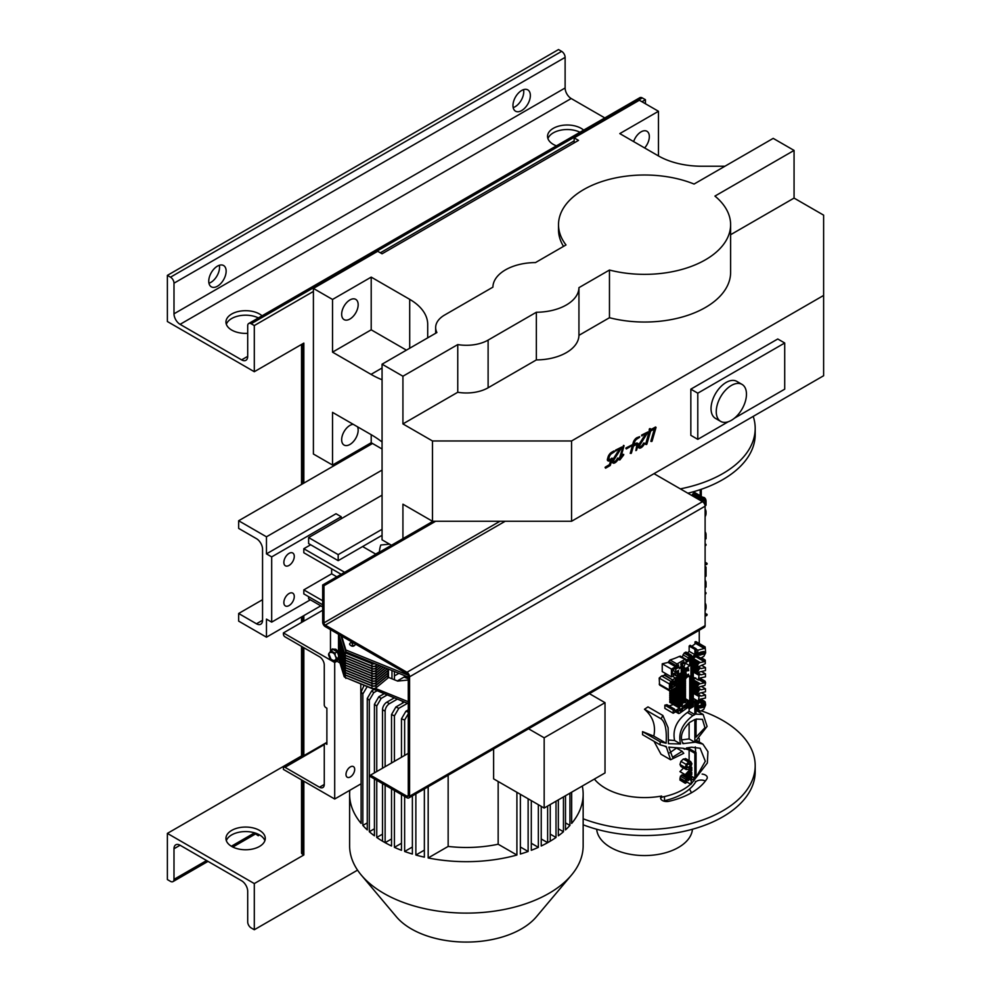 <?xml version="1.0" encoding="UTF-8"?>
<svg xmlns="http://www.w3.org/2000/svg" width="991" height="991" viewBox="0 0 991 991"><rect width="100%" height="100%" fill="white"/><g stroke="black" fill="none" stroke-linecap="round" stroke-linejoin="round"><path stroke-width="1.49" d="M665.172 801.409A22.124 12.772 0 0 0 665.779 800.394M583.154 824.797A110.633 63.87 0 0 0 696.747 827.993A110.633 63.87 0 0 0 755.192 771.679L755.192 765.647A110.633 63.87 0 0 0 701.591 710.919M663.499 800.988A6.144 3.543 180 0 1 664.49 800.703A54.084 31.229 0 0 0 695.36 782.407A6.144 3.543 180 0 1 705.357 781.044M583.154 818.777A110.633 63.87 0 0 0 696.747 821.973A110.633 63.87 0 0 0 755.192 765.647M702.123 774.095A6.144 3.543 180 0 1 707.277 777.601A6.144 3.543 180 0 1 706.905 778.827A66.372 38.327 180 0 1 669.012 801.285A6.144 3.543 180 0 1 660.601 797.978A6.144 3.543 180 0 1 661.616 796.033L661.616 797.532A6.144 3.543 180 0 1 662.322 797.024A54.703 31.576 0 0 0 690.653 784.166M594.377 779.075A55.31 31.935 0 0 0 661.616 796.033M661.616 797.16A54.703 31.576 0 0 0 662.322 797.024M669.755 701.467L676.779 705.518L676.779 706.385L669.755 702.322L669.755 701.467L672.034 701.417M685.264 783.286L679.913 780.004L685.264 783.286L687.221 782.159L685.648 781.552L686.887 779.83L687.952 779.508L688.311 780.574L689.302 778.492L691.111 777.576L690.987 780.301L691.904 777.551L691.037 775.742L689.092 777.006L688.435 778.901L686.862 778.108L685.747 779.322L685.264 783.101M688.002 778.071L682.229 774.888L680.433 776.25L679.913 780.004M683.22 775.891L683.864 773.983L689.092 777.006M700.414 496.231L693.304 492.131L700.253 496.02A1.214 0.706 120 0 0 700.414 496.231A3.307 1.908 120 0 0 700.526 496.318A3.307 1.908 120 0 0 700.625 496.367L701.232 495.884A1.177 0.681 120 0 0 701.269 495.599L701.269 489.294M679.937 771.543L685.277 774.727L679.937 771.642L683.517 768.013M686.094 758.908L683.344 759.032L680.928 761.361L679.975 764.47L680.928 766.514L686.069 769.487M679.975 764.47L685.326 767.554L686.206 769.561L680.928 766.514M669.755 691.198L676.779 695.248L676.779 696.103L669.755 692.052L669.755 691.198L671.687 691.161M669.755 695.224L676.779 699.274L676.779 700.129L669.755 696.078L669.755 695.224L671.687 695.187M669.755 699.25L676.779 703.3L676.779 704.155L669.755 700.104L669.755 699.25L671.687 699.2M669.755 693.205L676.779 697.268L676.779 698.122L669.755 694.072L669.755 693.205L671.687 693.167M669.755 697.23L676.779 701.281L676.779 702.148L669.755 698.085L669.755 697.23L671.687 697.193M691.47 646.528L695.744 643.432M694.976 642.23L703.053 646.888L703.053 647.73L694.976 643.06L695.05 641.821L704.898 646.789M696.004 654.692L699.968 657.826L701.207 657.851L703.821 656.389L705.629 652.871L705.171 646.937L696.153 641.747M693.167 658.42L695.781 656.661A54.703 31.576 0 0 0 695.806 656.624L704.502 661.641L699.398 662.731L697.825 664.478L697.751 667.29L699.163 669.148L697.639 671.824L699.064 675.367L698.345 680.061L699.448 679.814L700.315 677.955L705.456 676.841L705.456 673.806L701.009 674.834L698.37 673.087L699.485 671.972L705.456 670.585L705.456 667.538L701.182 668.591L698.37 666.794L705.295 663.71L705.258 660.179L703.176 659.461L703.053 660.799L704.502 661.641M703.053 660.799L694.976 655.918M693.167 679.628L695.744 677.894M691.867 495.525L694.864 492.7M689.117 750.373L689.117 760.58M690.021 749.208A54.703 31.576 0 0 0 690.095 749.146L696.054 752.603L694.864 753.284L694.864 778.195L691.408 780.239L690.925 784.327L707.339 762.996L707.946 751.673L702.892 744.117L695.632 742.284L696.054 740.599L707.091 726.415L703.201 714.499L696.054 714.152L696.066 700.018L693.304 701.603L693.304 658.978L689.736 661.034L689.736 665.704L681.238 671.762L681.238 669.222L683.443 667.946L685.549 662.719L688.658 660.923L689.662 657.417L690.603 656.872L690.603 660.167L693.923 658.259L693.923 656.538L696.078 653.924L696.078 648.721L694.914 649.402L694.914 654.655L692.659 656.538L692.659 657.937L691.656 658.519L690.938 655.237L689.34 656.153L687.42 660.155L685.871 661.047L685.871 659.647L684.57 659.597L676.977 663.982L675.54 666.72L671.415 669.098L671.415 676.89L675.639 673.967M695.298 746.892L696.054 758.152M676.258 748.23L669.767 752.788M654.023 741.318L660.985 754.225L670.585 759.763L683.765 753.333L682.167 751.314L672.542 757.26L668.801 747.14L683.282 748.267L690.331 750.298L690.566 749.53L686.404 747.994L691.52 747.202L700.142 748.242L705.319 761.249L696.054 777.303L696.054 752.603M660.117 744.836L642.552 734.69L642.552 731.631L653.8 736.115L666.125 743.225L660.117 741.776L660.117 744.836L666.2 746.52L670.585 759.763M668.306 740.004L674.598 740.5L680.619 743.968L668.43 743.684L668.12 727.741L662.868 715.49L647.978 706.893L644.497 709.246C652.908 716.58 656.005 725.536 653.8 736.115M674.598 740.5C672.406 729.636 676.667 720.308 687.37 712.479L689.117 711.29L689.117 708.367M673.199 713.223L664.85 708.404L664.85 705.171A54.703 31.576 0 0 0 666.881 704.675L674.648 709.16L673.199 709.99L673.199 713.223L678.216 710.336L678.216 712.814L679.553 713.322L689.736 706.137L689.736 708.714L693.304 706.657L693.304 702.867L694.864 701.975L694.864 714.61L692.833 715.626C681.981 724.111 677.906 733.551 680.619 743.968M668.999 705.902A54.703 31.576 0 0 0 673.298 704.514L673.298 704.378M665.989 673.756L664.577 675.367A54.703 31.576 0 0 1 661.592 675.986L659.188 678.067L659.61 685.054L669.693 690.876M671.415 676.89L662.236 671.588L662.236 663.809L668.095 662.422L670.015 659.969A54.703 31.576 0 0 0 679.157 656.476L685.871 659.647M679.157 656.476L680.396 656.116L685.71 659.188M691.656 656.153L685.648 652.177L686.317 653.069L685.648 652.177L684.112 653.143L682.192 657.144A54.703 31.576 0 0 0 682.192 657.144L687.42 660.155M687.221 653.391L689.154 651.335L689.154 646.07A54.703 31.576 0 0 0 690.108 645.277L696.078 648.721M670.895 685.797L673.1 686.949L676.184 685.177L676.184 683.654L673.694 685.091L673.694 683.815L676.184 682.378L676.184 680.854L672.208 684.075L672.208 686.552L673.1 686.949M672.369 682.217L673.1 682.638M684.038 678.575L685.524 679.442L676.779 681.164L675.305 680.309L676.184 680.854M675.069 683.01L676.779 684.038L685.524 682.303L685.524 681.449L676.779 683.171L676.779 684.038M680.767 703.375L682.526 704.39L676.779 705.518M676.779 706.385L682.526 704.39M680.978 675.949L681.573 676.283L679.318 677.584L685.524 676.37L685.524 675.503L681.573 676.283M683.629 674.413L685.524 675.503M685.735 781.081L687.221 781.936M688.795 774.38L691.322 775.842L688.683 774.392M688.906 779.124L690.789 780.214M691.111 777.576L691.495 778.344L690.331 777.675M686.949 779.793L688.311 780.574M687.952 779.508L688.311 780.289L687.221 779.657M700.203 489.653L700.203 495.711A1.189 0.694 120 0 0 700.253 496.02M689.959 772.274L691.483 773.153L689.959 773.847L689.959 771.456L691.272 770.156L691.768 770.664L691.768 767.393L685.277 774.628M689.959 771.481L691.483 773.153M690.058 771.345L691.594 772.435M690.739 774.194L691.768 774.578L691.768 772.336M691.309 774.244L685.277 774.727M690.838 767.046L691.594 767.492M690.925 766.91L691.768 767.393M690.975 770.403L691.594 770.763M686.206 769.561L688.572 769.227L690.752 767.183L691.904 763.689L690.69 761.559L688.559 762.042L686.206 764.408L685.326 767.554M685.784 758.66L690.69 761.559L685.413 758.511M676.184 681.672L685.524 680.297L685.524 679.442M676.779 681.164L676.779 682.019M676.196 686.862L676.779 688.051L685.524 686.329L685.524 685.475L676.779 687.197M684.038 684.62L685.524 685.475M675.949 687.581L676.779 688.051M673.211 689.166L676.779 691.222L676.779 692.077L685.524 690.355L685.524 689.501L676.779 691.222M684.038 688.646L685.524 689.501M672.468 689.587L676.779 692.077M684.038 692.659L685.524 693.527L676.779 695.248M676.779 696.103L685.524 694.381L685.524 693.527M684.038 696.685L685.524 697.553L676.779 699.274M676.779 700.129L685.524 698.407L685.524 697.553M684.038 700.711L685.524 701.578L676.779 703.3M676.779 704.155L685.524 702.433L685.524 701.578M674.945 688.163L676.779 690.07L685.524 688.349L685.524 687.494L676.779 689.216M684.038 686.627L685.524 687.494M674.202 688.584L676.779 690.07M671.464 690.17L676.779 693.242L676.779 694.096L685.524 692.375L685.524 691.52L676.779 693.242M684.038 690.653L685.524 691.52M670.721 690.603L676.779 694.096M675.788 682.601L676.779 683.171M684.038 680.594L685.524 681.449M676.184 684.843L676.779 686.045L685.524 684.323L685.524 683.468L676.779 685.19M684.038 682.601L685.524 683.468M675.726 685.438L676.779 686.045M684.038 694.679L685.524 695.533L676.779 697.268M676.779 698.122L685.524 696.4L685.524 695.533M684.038 698.705L685.524 699.559L676.779 701.281M676.779 702.148L685.524 700.426L685.524 699.559M676.097 678.761L676.779 680.012L685.524 678.29L685.524 677.423L676.779 679.145M684.162 676.63L685.524 677.423M675.354 679.194L676.779 680.012M701.975 706.397L703.399 707.215L702.185 707.562L700.984 702.73L699.448 702.607L698.172 704.019L697.639 707.24L699.497 710.894L696.054 708.899L700.724 711.142L703.746 709.37L705.629 704.973L705.171 701.876L703.92 700.835L703.214 701.901L704.812 702.879L705.369 704.564L703.399 707.215M701.814 705.518L704.081 706.831M701.789 705.394L704.155 706.756M701.764 705.258L704.242 706.682M701.715 704.935L704.415 706.496M701.256 703.276L705.097 705.493M699.262 701.046L705.369 704.564M699.46 700.625L705.27 703.982M699.547 699.77L703.214 701.901M700.154 699.225L703.214 700.996M703.412 700.637L700.649 699.039L703.325 700.612M696.066 707.76L697.887 708.813M696.066 707.091L697.714 708.045M696.066 706.719L697.652 707.636M700.984 702.73L698.506 701.256M702.037 706.756L703.04 707.339M702.024 706.707L703.09 707.326L702.024 706.67M702 706.546L703.263 707.277M696.078 651.867L697.937 652.858L697.8 655.732M696.078 649.179L697.837 650.195L697.837 652.883M703.053 647.73L704.403 648.424L697.837 650.195M703.251 647.718L704.403 648.424M703.164 647.718L704.452 648.411M704.564 648.374L703.449 647.742L704.564 648.374M704.651 648.325L703.709 647.767M704.068 647.804L704.824 648.238M695.05 641.821L703.053 646.888M695.756 641.623L703.176 646.504M705.171 646.937L704.415 646.628M695.645 655.447L699.968 657.826M705.109 545.657L705.505 545.607A1.115 0.644 120 0 0 705.654 545.57L705.902 545.347A3.679 2.118 120 0 0 706.013 544.963L706.038 544.827A1.561 0.892 120 0 0 706.001 544.53A1.375 0.793 120 0 0 705.505 544.158L705.109 544.195M705.109 593.981L705.505 593.943A1.115 0.644 120 0 0 705.654 593.906L705.902 593.683A3.679 2.118 120 0 0 706.013 593.287L706.038 593.151A1.561 0.892 120 0 0 706.001 592.866A1.375 0.793 120 0 0 705.505 592.482L705.109 592.531M693.304 677.163L698.345 680.061M693.304 672.034L699.064 675.367M693.304 671.824L698.382 674.76M693.304 670.758L697.676 673.273M697.676 673.199L693.304 670.684L697.652 673.149M693.304 670.399L697.639 672.901M693.304 665.704L698.729 668.838M693.304 665.072L697.924 667.736M693.304 664.837L697.8 667.426M693.304 662.917L697.639 665.419M693.304 662.669L697.652 665.184M693.304 662.508L697.676 665.023M693.304 661.17L698.06 663.908M693.254 658.643L699.98 662.533M693.403 658.557L700.216 662.483M695.744 656.686L704.403 661.678M695.781 656.661L704.452 661.678M703.115 660.799L704.564 661.641M703.226 660.811L704.601 661.616M703.437 660.836L704.7 661.579M703.858 660.91L704.886 661.455M704.118 660.96L704.948 661.381M695.558 655.534L703.053 659.857M700.513 657.925L703.176 659.461M705.258 660.179L701.355 657.813M698.605 667.265L700.86 668.516M698.531 667.141L701.009 668.566L698.519 667.129M698.494 667.067L701.12 668.578L698.482 667.054M698.469 667.017L701.182 668.591M701.541 665.283L705.456 667.538M698.605 673.533L700.798 674.784L698.605 673.521M698.556 673.446L700.897 674.797L698.544 673.434M698.531 673.397L701.009 674.834L698.519 673.397M698.494 673.323L701.12 674.834L698.482 673.323M698.469 673.285L701.182 674.846M701.455 671.502L705.456 673.806M693.304 698.37L698.345 701.281L699.448 701.021L700.315 699.163L705.456 698.048L705.456 695.013L701.182 696.054L698.37 694.295L699.485 693.18L705.456 691.792L705.456 688.757L701.182 689.798L698.382 688.039L699.262 686.998L704.923 685.425L705.617 682.675L704.551 680.867L703.176 680.668L703.053 682.006L704.7 682.787L699.398 683.939L697.825 685.685L697.751 688.51L699.163 690.355L697.639 693.031L699.064 696.574L698.345 701.281M693.304 693.254L699.064 696.574M693.304 693.031L698.382 695.967M693.304 691.966L697.676 694.48M693.304 691.842L697.652 694.357M693.304 691.644L697.652 694.158L693.304 691.607M693.304 686.912L698.729 690.046M693.304 686.28L697.924 688.943M693.304 686.045L697.8 688.646M693.304 684.137L697.639 686.627M693.304 683.877L697.652 686.391M693.304 683.716L697.676 686.243M693.304 682.378L698.06 685.128M693.304 679.888L699.98 683.74M693.304 679.801L700.092 683.716M693.304 679.715L700.216 683.691M699.15 679.863L704.403 682.886M699.2 679.851L703.053 682.006M703.115 682.019L704.564 682.849M703.201 682.019L704.601 682.824M703.437 682.043L704.7 682.787M703.845 682.118L704.886 682.675M704.118 682.18L704.948 682.601M699.473 679.008L703.053 681.077M699.547 678.575L703.176 680.668M705.258 681.387L699.869 678.166L704.861 681.003M698.605 688.485L700.798 689.736L698.605 688.472M698.556 688.398L701.182 689.798M698.482 688.274L701.071 689.761M701.541 686.49L705.456 688.757M698.605 694.741L700.798 696.004L698.605 694.728M698.556 694.654L701.071 696.029L698.494 694.542M701.182 696.054L698.469 694.493L701.071 696.029M701.455 692.709L705.456 695.013M705.109 613.392L706.422 614.147L705.493 614.606M705.109 613.243L706.422 614.147M705.109 616.191A48.893 28.231 120 0 0 705.753 615.931A43.839 25.308 120 0 0 706.707 615.51A1.14 0.657 120 0 0 706.818 615.423L707.091 614.792A1.177 0.681 120 0 0 707.066 614.544A1.821 1.053 120 0 0 706.955 614.296A1.325 0.768 120 0 0 706.781 614.135L706.583 614.098M705.109 562.244L706.707 563.173A63.548 36.692 120 0 0 705.109 562.826M705.109 564.313A57.651 33.285 -60 0 1 705.542 564.387A54.071 31.216 -60 0 1 706.422 564.597L707.066 564.077A1.09 0.632 120 0 0 706.856 563.235L706.707 563.173M705.109 516.67A2.837 1.635 120 0 0 705.109 516.658A3.419 1.97 120 0 0 705.765 515.233A4.93 2.849 120 0 0 706.038 513.549L706.038 512.087A7.321 4.224 120 0 0 705.815 510.476A9.03 5.215 120 0 0 705.109 509.114M705.109 610.679A2.837 1.635 120 0 0 705.109 610.667A3.419 1.97 120 0 0 705.765 609.23A4.93 2.849 120 0 0 706.038 607.545L706.038 606.096A7.321 4.224 120 0 0 705.815 604.485A9.03 5.215 120 0 0 705.109 603.11M705.022 505.385A1.214 0.706 120 0 0 705.183 505.596A3.307 1.908 120 0 0 705.295 505.683A3.307 1.908 120 0 0 705.394 505.732L706.001 505.249A1.177 0.681 120 0 0 706.038 504.964L706.038 501.31A7.098 4.1 120 0 0 705.815 499.724A9.204 5.314 120 0 0 705.097 498.349A8.721 5.029 120 0 0 704.242 497.606A8.721 5.029 120 0 0 704.006 497.482A5.512 3.184 120 0 0 702.854 497.321L700.736 497.556A4.794 2.762 120 0 0 700.191 497.68A3.208 1.846 120 0 0 699.733 497.878A2.7 1.561 120 0 0 699.089 498.374A2.862 1.66 120 0 0 698.494 499.08A2.998 1.734 120 0 0 698.37 499.291M699.361 499.86A1.722 0.991 -60 0 1 699.894 499.353A2.601 1.511 -60 0 1 700.736 499.018L702.854 498.783A3.815 2.205 -60 0 1 703.635 498.882A5.587 3.221 -60 0 1 703.808 498.969A5.587 3.221 -60 0 1 704.353 499.452A5.983 3.456 -60 0 1 704.824 500.356A4.881 2.812 -60 0 1 704.973 501.434L704.973 505.076A1.189 0.694 120 0 0 704.973 505.162M705.109 538.993A1.214 0.706 120 0 0 705.183 539.067A3.307 1.908 120 0 0 705.295 539.141A3.307 1.908 120 0 0 705.394 539.191L706.001 538.708A1.177 0.681 120 0 0 706.038 538.423L706.038 534.768A7.098 4.1 120 0 0 705.815 533.183A9.204 5.314 120 0 0 705.109 531.82M705.109 587.316A1.214 0.706 120 0 0 705.183 587.39A3.307 1.908 120 0 0 705.295 587.465A3.307 1.908 120 0 0 705.394 587.527L706.001 587.031A1.177 0.681 120 0 0 706.038 586.746L706.038 583.104A7.098 4.1 120 0 0 705.815 581.519A9.204 5.314 120 0 0 705.109 580.156M705.208 576.824L706.038 576.13L706.038 567.434A1.338 0.768 120 0 0 705.679 566.79L705.109 567.1M693.304 698.42L696.066 700.018M687.184 782.172L690.925 784.327M691.755 776.387L694.864 778.195M689.786 750.348L694.864 753.284M687.234 748.527L686.404 747.994M687.643 747.833L690.566 749.53M676.915 748.279L682.167 751.314M642.552 731.631L660.117 741.776M644.497 709.246L661.071 718.822C665.246 722.03 666.931 730.169 666.125 743.225M662.868 715.49L661.071 718.822M689.117 711.29L694.864 714.61M687.494 707.425L689.736 708.714M676.073 711.575L679.553 713.322M664.85 705.171L673.199 709.99M673.298 704.514L679.553 708.131L674.648 710.968L674.648 709.16M678.154 706.112L679.553 706.917L679.553 708.131M681.312 705.084L682.019 705.493L679.553 706.917M685.19 702.495L687.246 703.684L682.019 706.707L682.019 705.493M685.4 700.451L687.246 701.504L687.246 703.684M685.016 698.506L688.733 700.649L687.246 701.504M688.733 704.291L689.736 704.861L684.075 708.131L684.075 707.165L688.733 704.477L688.733 700.649M685.524 677.906L689.736 675.936L689.736 704.861M685.524 676.196L686.156 678.265M687.667 674.685L688.522 675.181L686.156 676.556M683.901 674.252L686.156 675.552L688.522 674.19L688.522 675.181M675.701 685.45L670.895 688.807L670.895 683.072L675.305 680.52L675.305 679.219L686.156 672.963L686.156 675.552M659.188 684.112L670.672 690.628L676.196 687.432L676.196 685.735M659.188 678.067L669.42 683.976L669.42 690.021L670.672 690.628M664.577 675.367L673.013 680.235L670.981 681.399L669.42 683.976M664.577 674.673L673.013 680.235M685.574 669.854L687.172 670.783L673.013 679.541M688.336 668.293L688.745 670.647L686.552 669.272M688.745 670.647L687.172 670.783M687.903 668.491L676.568 675.726L675.85 675.379L676.568 675.726M674.413 674.549L675.85 675.379L675.317 674.029M662.236 663.809L671.415 669.098M668.095 662.422L675.54 666.72M668.752 661.344L676.023 665.543M682.985 654.828L688.2 657.838M684.112 653.143L689.34 656.153M691.656 657.367L692.659 657.937M691.656 655.955L692.659 656.538M689.154 651.335L694.914 654.655M689.154 646.07L694.914 649.402M689.575 659.585L690.603 660.167M681.387 669.136L683.592 670.399M682.923 668.244L684.385 669.086M684.001 667.364L685.438 668.182M685.066 663.004L689.736 665.704M688.993 660.613L689.736 661.034M699.696 662.62L693.304 658.978M689.612 771.828L687.42 774.095L689.612 773.872L689.612 771.828M685.685 767.74L688.609 767.406L691.557 763.9L690.368 763.045L688.646 763.788L685.883 766.278L686.515 768.223L685.623 767.319M691.111 763.058L690.368 763.045M701.442 706.31L700.848 705.419L698.618 705.79L697.937 706.657L698.68 707.785L701.715 707.648L701.442 706.31L699.906 705.419M700.464 652.214L697.937 654.333L699.609 655.175L703.796 654.01L705.344 652.363L703.486 651.533L700.464 652.214M703.883 651.521L705.332 652.338M692.114 660.935L690.925 661.616L690.925 706.756L692.114 706.075L692.114 660.935M694.864 719.491L689.612 722.451C681.783 730.194 679.578 737.267 682.972 743.671L694.864 742.247L694.864 719.491M696.054 737.143L704.948 727.704L702.458 719.355L696.054 719.07L696.054 737.143M677.039 673.88L678.525 673.025L678.525 670.374L675.763 671.972L675.763 669.086L678.538 667.476L678.538 664.887L676.89 665.841L676.89 667.538L672.443 670.102L672.443 674.338L675.961 672.319L677.039 672.443L677.039 673.88M672.443 670.288L677.039 672.443M679.603 709.68L680.421 711.204L682.18 710.188L682.91 707.772L679.603 709.68M679.603 710.844L680.421 711.204L679.603 710.733M680.891 665.122L684.025 663.313L684.025 661.753L680.891 663.574L680.891 665.122M680.941 667.81L682.725 666.77L682.725 665.506L680.941 666.534L680.941 667.81M679.318 668.739L680.297 666.906L679.318 668.739M753.21 416.381A110.633 63.87 180 0 1 755.192 428.422L755.192 434.442A110.633 63.87 180 0 1 687.865 493.221M688.336 773.141L689.612 773.872M698.568 705.827L701.715 707.648M698.098 706.286L700.86 707.871M700.364 705.357L701.355 705.926M703.957 651.521L705.307 652.301M700.228 652.289L703.474 654.159M699.336 652.66L702.483 654.481M698.197 653.738L700.476 655.051M698.048 654.023L699.993 655.15M690.925 705.394L692.114 706.075M681.808 739.893L689.117 738.927L689.117 722.873M689.117 738.927L694.864 742.247M682.551 742.68L684.001 743.523M696.227 719.02L696.054 722.439M676.234 671.7L678.525 673.025M676.89 666.534L678.538 667.476M674.982 668.64L675.763 669.086M672.48 670.077L675.763 671.972M682.13 708.218L682.91 708.676M680.445 709.184L682.18 710.188M682.675 662.533L684.025 663.313M681.635 666.138L682.725 666.77M679.318 667.624L680.297 668.182M755.192 428.422A110.633 63.87 180 0 1 680.322 488.873M402.928 538.633L402.928 504.196L432.485 521.266L571.559 521.266L823.62 375.738L823.62 215.146L794.064 198.089L794.064 150.421L773.203 138.368L694.072 184.053A86.044 49.674 0 0 0 604.919 180.597A86.044 49.674 0 0 0 558.515 224.684A86.044 49.674 0 0 0 566.01 244.95L535.474 262.578A43.022 24.837 0 0 0 492.899 287.155L444.649 315.014A30.733 17.739 0 0 0 435.656 327.563A30.733 17.739 0 0 0 436.895 332.542L382.068 364.192L382.068 539.822L391.47 545.248M322.67 584.975L323.97 585.718L323.97 622.856A1.846 1.065 -120 0 0 325.271 625.123L406.979 672.282A3.691 2.131 60 0 1 409.58 676.803L409.58 796.244A3.691 2.131 60 0 1 408.825 797.928A3.691 2.131 60 0 1 406.979 797.743L370.473 776.671L370.473 775.16L406.979 796.244A1.846 1.065 -120 0 0 407.896 796.33A1.846 1.065 -120 0 0 408.28 795.488L408.28 676.048A1.846 1.065 -120 0 0 406.979 673.793L325.271 626.622A3.691 2.131 60 0 1 322.67 622.1L322.67 584.975L433.017 521.266M382.068 364.192L402.928 376.233L402.928 423.913L432.485 440.97L432.485 521.266M323.97 585.718L435.619 521.266M402.928 376.233L457.755 344.583A30.733 17.739 0 0 0 488.117 340.099L536.354 312.252A43.022 24.837 0 0 0 578.942 287.663L609.465 270.035A86.044 49.674 0 0 0 730.615 224.684A86.044 49.674 0 0 0 714.932 196.094L794.064 150.421M730.615 224.684L730.615 272.352A86.044 49.674 180 0 1 609.465 317.715L578.942 335.342A43.022 24.837 180 0 1 536.354 359.919L488.117 387.778A30.733 17.739 180 0 1 457.755 392.263L402.928 423.913M457.755 392.263L457.755 344.583M571.559 521.266L571.559 440.97L432.485 440.97M823.62 295.442L571.559 440.97M794.064 198.089L730.615 234.718M254.303 325.556L254.303 371.712L167.38 321.53L167.38 275.374L170.514 277.17A4.918 2.837 60 0 1 173.995 283.191L173.995 313.813A8.609 4.967 -120 0 0 180.077 324.342L241.606 359.869A8.609 4.967 -120 0 0 245.917 360.303A8.609 4.967 -120 0 0 247.7 356.364L247.7 325.754A4.918 2.837 60 0 1 248.716 323.5A4.918 2.837 60 0 1 251.169 323.747L254.303 325.556L313.404 291.428L313.404 454.014L332.53 465.052L332.53 412.367L371.018 434.591A100.921 58.271 60 0 1 382.068 441.961M332.53 465.052L371.204 442.729L382.068 448.997M435.656 327.563L435.656 332.58A30.733 17.739 0 0 0 435.668 333.249M724.966 166.228L701.752 166.228A61.454 35.478 180 0 1 658.284 155.835L619.796 133.599L658.47 111.277L639.344 100.24L574.161 137.873L578.509 140.375L382.068 253.795L377.72 251.28L313.404 288.418L332.53 299.455L371.204 277.121L409.704 299.344A61.454 35.478 180 0 1 427.703 324.441L427.703 337.844M558.515 224.684L558.515 229.701A86.044 49.674 0 0 0 563.52 246.387M382.068 379.751A100.921 58.271 60 0 1 371.018 374.375L332.53 352.152L332.53 299.455M313.404 291.428L313.404 288.418M658.47 155.934L658.47 111.277M654.394 428.917L650.876 441.119L651.756 441.503A1.127 0.657 120 0 0 652.115 441.032L656.054 427.356L650.084 430.552L650.096 428.88A1.301 0.756 120 0 0 649.737 429.351L645.661 444.129L646.541 444.525A1.127 0.657 120 0 0 646.9 444.042L650.653 431.085L655.001 428.57L650.901 441.416M650.505 428.731L649.662 428.632A1.301 0.756 120 0 0 649.303 429.103L649.093 431.903M655.571 426.985L650.257 429.945M618.037 458.028L617.765 458.065A2.193 1.264 120 0 0 617.616 458.189A1.301 0.756 120 0 0 617.492 458.3L617.381 458.449A1.127 0.657 120 0 0 617.282 458.635A6.801 3.927 -60 0 1 616.625 459.725A3.902 2.255 -60 0 1 616.055 460.468A4.893 2.824 -60 0 1 615.411 461.088A3.654 2.106 -60 0 1 614.829 461.496A3.407 1.97 -60 0 1 614.395 461.707A2.812 1.623 -60 0 1 614.024 461.794A2.713 1.561 -60 0 1 613.702 461.794A1.375 0.793 -60 0 1 613.565 461.174A2.242 1.288 -60 0 1 613.664 460.604A2.775 1.598 -60 0 1 613.801 460.22A3.493 2.019 -60 0 1 613.986 459.787L621.865 447.313L616.043 450.36A1.189 0.681 120 0 0 615.894 450.583L620.49 448.502L613.949 458.697A13.44 7.755 120 0 0 613.466 459.514A5.698 3.295 120 0 0 613.181 460.059A4.707 2.713 120 0 0 612.946 460.629A3.704 2.143 120 0 0 612.772 461.125A3.332 1.92 120 0 0 612.636 461.744A2.217 1.276 120 0 0 612.624 462.215A1.994 1.152 120 0 0 612.748 462.698A2.539 1.462 120 0 0 613.07 463.045A2.961 1.709 120 0 0 613.107 463.07A2.961 1.709 120 0 0 613.85 463.193A4.633 2.676 120 0 0 615.002 462.772A5.488 3.171 120 0 0 615.882 462.14A5.971 3.444 120 0 0 616.749 461.286A6.181 3.568 120 0 0 617.628 460.146A7.482 4.311 120 0 0 618.421 458.759L618.198 458.325A2.193 1.264 120 0 0 618.05 458.449A1.301 0.756 120 0 0 617.926 458.548L617.814 458.697A1.127 0.657 120 0 0 617.715 458.883A6.801 3.927 -60 0 1 617.071 459.973A3.902 2.255 -60 0 1 616.489 460.716A4.893 2.824 -60 0 1 615.845 461.335A3.654 2.106 -60 0 1 615.262 461.756A3.407 1.97 -60 0 1 614.829 461.955A2.812 1.623 -60 0 1 614.457 462.054A2.713 1.561 -60 0 1 614.11 462.041A1.784 1.028 -60 0 1 613.912 461.967A1.784 1.028 -60 0 1 613.875 461.942A1.784 1.028 -60 0 1 613.689 461.781M619.536 449.047L613.516 458.449A13.44 7.755 120 0 0 613.033 459.267A5.698 3.295 120 0 0 612.748 459.812A4.707 2.713 120 0 0 612.5 460.369A3.704 2.143 120 0 0 612.339 460.877A3.332 1.92 120 0 0 612.203 461.484A2.217 1.276 120 0 0 612.19 461.955A1.994 1.152 120 0 0 612.314 462.438A2.539 1.462 120 0 0 612.636 462.797A2.961 1.709 120 0 0 612.673 462.822A2.961 1.709 120 0 0 612.698 462.834M621.852 447.003L615.609 450.1A1.189 0.681 120 0 0 615.461 450.335L615.919 451.066M644.559 443.225L643.84 443.014A2.193 1.264 120 0 0 643.692 443.138A1.301 0.756 120 0 0 643.58 443.25L643.469 443.386A1.127 0.657 120 0 0 643.357 443.572A6.801 3.927 -60 0 1 642.713 444.662A3.902 2.255 -60 0 1 642.131 445.405A4.893 2.824 -60 0 1 641.487 446.024A3.654 2.106 -60 0 1 640.904 446.445A3.407 1.97 -60 0 1 640.471 446.644A2.812 1.623 -60 0 1 640.099 446.743A2.713 1.561 -60 0 1 639.777 446.743A1.375 0.793 -60 0 1 639.641 446.123A2.242 1.288 -60 0 1 639.74 445.554A2.775 1.598 -60 0 1 639.876 445.157A3.493 2.019 -60 0 1 640.062 444.736L647.941 432.262L642.118 435.297A1.189 0.681 120 0 0 641.982 435.532L646.566 433.451L640.037 443.646A13.44 7.755 120 0 0 639.554 444.464A5.698 3.295 120 0 0 639.257 445.009A4.707 2.713 120 0 0 639.022 445.566A3.704 2.143 120 0 0 638.848 446.061A3.332 1.92 120 0 0 638.712 446.681A2.217 1.276 120 0 0 638.7 447.152A1.994 1.152 120 0 0 638.823 447.635A2.539 1.462 120 0 0 639.145 447.994A2.961 1.709 120 0 0 639.183 448.019A2.961 1.709 120 0 0 639.926 448.143A4.633 2.676 120 0 0 641.078 447.709A5.488 3.171 120 0 0 641.957 447.09A5.971 3.444 120 0 0 642.825 446.235A6.181 3.568 120 0 0 643.704 445.095A7.482 4.311 120 0 0 644.509 443.708L644.274 443.262A2.193 1.264 120 0 0 644.125 443.386A1.301 0.756 120 0 0 644.014 443.497L643.902 443.646A1.127 0.657 120 0 0 643.791 443.832A6.801 3.927 -60 0 1 643.147 444.909A3.902 2.255 -60 0 1 642.564 445.653A4.893 2.824 -60 0 1 641.92 446.284A3.654 2.106 -60 0 1 641.338 446.693A3.407 1.97 -60 0 1 640.917 446.891A2.812 1.623 -60 0 1 640.533 446.991A2.713 1.561 -60 0 1 640.186 446.991A1.784 1.028 -60 0 1 639.988 446.916A1.784 1.028 -60 0 1 639.951 446.891A1.784 1.028 -60 0 1 639.777 446.73M645.624 433.996L639.604 443.386A13.44 7.755 120 0 0 639.108 444.216A5.698 3.295 120 0 0 638.823 444.761A4.707 2.713 120 0 0 638.588 445.318A3.704 2.143 120 0 0 638.415 445.814A3.332 1.92 120 0 0 638.278 446.433A2.217 1.276 120 0 0 638.266 446.904A1.994 1.152 120 0 0 638.39 447.387A2.539 1.462 120 0 0 638.712 447.746A2.961 1.709 120 0 0 638.749 447.759A2.961 1.709 120 0 0 638.786 447.783M647.928 431.94L641.685 435.049A1.189 0.681 120 0 0 641.536 435.284L641.995 436.015M637.845 443.398L637.498 443.2A2.725 1.573 120 0 0 637.448 443.175A2.725 1.573 120 0 0 636.804 443.051A3.419 1.982 120 0 0 635.9 443.373L633.893 444.538M630.239 453.358L633.299 442.308A3.865 2.23 120 0 1 633.794 441.094A6.02 3.481 120 0 1 634.686 439.707A6.256 3.617 120 0 1 635.764 438.517A4.955 2.862 120 0 1 636.804 437.737L639.653 436.672L637.238 437.985A4.955 2.862 120 0 0 636.197 438.765A6.256 3.617 120 0 0 635.12 439.954A6.02 3.481 120 0 0 634.228 441.354A3.865 2.23 120 0 0 633.732 442.556L631.094 453.444A1.127 0.657 120 0 0 631.44 452.961L633.422 446.161L636.036 444.649A3.295 1.908 -60 0 1 636.197 444.563A2.614 1.511 -60 0 1 636.333 444.501A1.97 1.14 -60 0 1 636.792 444.414A1.202 0.694 -60 0 1 636.841 444.699A1.846 1.065 -60 0 1 636.755 445.442L635.875 450.595M610.79 460.059L609.49 464.581L605.216 467.195A1.189 0.681 120 0 0 605.08 467.43L605.625 468.161L610.06 465.609A1.214 0.706 120 0 0 610.258 465.473L612.45 458.486L609.515 459.44A3.221 1.858 -60 0 1 609.366 459.527A2.577 1.486 -60 0 1 609.23 459.589A1.945 1.127 -60 0 1 608.796 459.675M611.955 458.115L609.948 459.7A3.221 1.858 -60 0 1 609.799 459.774A2.577 1.486 -60 0 1 609.663 459.836A1.945 1.127 -60 0 1 609.205 459.935A1.363 0.793 -60 0 1 608.808 458.66L609.403 456.603A2.676 1.548 -60 0 1 609.738 455.786A3.865 2.23 -60 0 1 610.32 454.869A4.113 2.366 -60 0 1 611.026 454.089A3.32 1.92 -60 0 1 611.72 453.568L614.284 451.921A2.292 1.325 120 0 0 614.432 451.661L613.912 450.967L611.583 452.292A4.844 2.8 120 0 0 610.555 453.06A6.318 3.642 120 0 0 609.49 454.25A6.02 3.481 120 0 0 608.598 455.649A3.853 2.23 120 0 0 608.102 456.863L607.508 458.907A3.369 1.945 120 0 0 607.396 459.403A2.267 1.313 120 0 0 607.359 459.787A1.908 1.102 120 0 0 607.433 460.27A1.994 1.152 120 0 0 607.656 460.617A2.081 1.202 120 0 0 607.78 460.716A2.081 1.202 120 0 0 607.917 460.778M623.661 445.43L623.661 445.417A2.502 1.449 120 0 0 623.463 445.442L618.954 459.713L619.87 459.911L623.525 455.154A4.955 2.862 120 0 0 623.723 454.807L623.302 454.584A1.14 0.657 120 0 0 623.116 454.782L620.626 458.065L624.095 445.677A2.502 1.449 120 0 0 623.896 445.69L619.003 459.824M623.723 454.435L622.868 454.336A1.14 0.657 120 0 0 622.682 454.535L621.01 456.74M632.221 444.798L625.965 447.957A1.189 0.681 120 0 0 625.829 448.192L626.473 448.886L632.06 445.492A2.279 1.313 120 0 0 632.221 445.232L626.399 448.217A1.189 0.681 120 0 0 626.262 448.452L626.287 448.923M734.492 418.152L784.711 389.166L784.711 342.997L777.762 338.984L690.838 389.166L690.838 435.334L697.788 439.347L728.224 421.77M536.354 359.919L536.354 312.252M578.942 335.342L578.942 287.663M609.465 317.715L609.465 270.035M641.957 101.739L645.438 99.732L645.438 103.745M301.537 779.88L301.537 852.966A2.824 1.635 0 0 0 302.366 854.118L303.841 854.973L303.841 781.205M303.841 755.675L303.841 647.718M303.841 621.122L303.841 615.609M303.841 854.973L254.303 883.576L167.38 833.394L167.38 879.562L170.514 881.371A4.918 2.837 -120 0 0 172.967 881.618A4.918 2.837 -120 0 0 173.995 879.364L173.995 848.754A8.609 4.967 60 0 1 175.766 844.815A8.609 4.967 60 0 1 180.077 845.236L241.606 880.764A8.609 4.967 60 0 1 247.7 891.305L247.7 921.915A4.918 2.837 -120 0 0 251.169 927.935L254.303 929.744L254.303 883.576M357.553 870.135L254.303 929.744M371.204 442.729L371.204 434.702M353.205 424.309A11.681 6.739 120 0 0 341.66 439.719A11.681 6.739 120 0 0 344.075 445.058A11.681 6.739 120 0 0 354.555 440.14A11.681 6.739 120 0 0 357.478 426.774M254.303 371.712L303.841 343.109L303.841 483.125L358.606 451.512L358.606 450.001M380.333 252.792L574.161 140.883L574.161 142.89M574.161 140.883L574.161 137.873M644.633 147.944A11.681 6.739 120 0 0 646.925 131.27A11.681 6.739 120 0 0 633.633 141.589M406.409 350.145L371.204 329.817L332.53 352.152M371.204 329.817L371.204 277.121M341.66 314.258A11.681 6.739 120 0 0 344.075 319.61A11.681 6.739 120 0 0 355.757 312.859A11.681 6.739 120 0 0 355.757 299.381A11.681 6.739 120 0 0 346.751 302.503A11.681 6.739 120 0 0 341.66 314.258M653.998 473.661L702.495 501.669A3.691 2.131 60 0 1 705.109 506.19L705.109 625.618A3.691 2.131 60 0 1 704.341 627.303L408.825 797.928M649.179 431.903L645.686 444.426M636.792 444.414A1.35 0.78 -60 0 1 637.188 445.69L636.309 450.434A1.127 0.657 120 0 0 636.656 449.951L638.216 444.104A2.18 1.264 120 0 0 638.117 443.733A2.341 1.35 120 0 0 637.931 443.448A2.725 1.573 120 0 0 637.882 443.423A2.725 1.573 120 0 0 637.25 443.311A3.419 1.982 120 0 0 636.333 443.621L633.72 445.145L634.599 442.06A2.676 1.548 -60 0 1 634.946 441.218A3.766 2.168 -60 0 1 635.541 440.289A4.373 2.527 -60 0 1 636.259 439.509A3.295 1.908 -60 0 1 636.94 439.001L639.492 437.365A2.292 1.325 120 0 0 639.641 437.105L639.653 436.672M609.49 464.581L605.65 467.442A1.189 0.681 120 0 0 605.513 467.678L605.476 468.124M614.445 451.227L612.017 452.54A4.844 2.8 120 0 0 610.989 453.308A6.318 3.642 120 0 0 609.923 454.51A6.02 3.481 120 0 0 609.031 455.897A3.853 2.23 120 0 0 608.536 457.111L607.941 459.155A3.369 1.945 120 0 0 607.83 459.651A2.267 1.313 120 0 0 607.793 460.047A1.908 1.102 120 0 0 607.867 460.53A1.994 1.152 120 0 0 608.09 460.877A2.081 1.202 120 0 0 608.214 460.964A2.081 1.202 120 0 0 608.685 461.05A3.605 2.081 120 0 0 609.663 460.716L611.41 459.713L609.923 464.841M690.838 389.166L697.788 393.179L697.788 439.347M784.711 342.997L697.788 393.179M167.38 275.374L558.515 49.55L561.649 51.359A4.918 2.837 60 0 1 565.118 57.379L565.118 87.988A8.609 4.967 -120 0 0 571.2 98.53L604.795 117.917M248.716 323.5L639.852 97.688A4.918 2.837 60 0 1 642.304 97.923L645.438 99.732M301.537 755.947L167.38 833.394M231.708 846.45A19.671 11.359 0 0 0 253.139 848.903A19.671 11.359 0 0 0 265.278 838.411A19.671 11.359 0 0 0 245.607 827.064A19.671 11.359 0 0 0 225.948 838.411A19.671 11.359 0 0 0 231.708 846.45M266.468 637.188L266.468 619.115L271.683 622.125L271.683 556.892L341.226 516.745L336.011 513.734L266.468 553.882L266.468 536.812L238.658 520.758L238.658 528.389L256.471 538.67A8.609 4.967 60 0 1 262.553 549.212L262.553 620.267A8.609 4.967 60 0 1 260.782 624.206A8.609 4.967 60 0 1 256.471 623.785L238.658 613.491L238.658 621.122L266.468 637.188L320.799 605.823M258.378 317.913A19.671 11.359 0 0 0 226.332 324.292M579.983 132.249A19.671 11.359 0 0 0 547.936 138.629M238.658 520.758L303.841 483.125M266.468 536.812L382.068 470.081M358.606 451.512L372.517 443.485M742.036 384.397L736.821 381.386A21.356 12.338 120 0 0 720.37 387.109A21.356 12.338 120 0 0 711.043 408.614A21.356 12.338 120 0 0 715.465 418.388L720.68 421.398A21.356 12.338 120 0 0 742.036 409.072A21.356 12.338 120 0 0 742.036 384.397A21.356 12.338 120 0 0 725.585 390.12A21.356 12.338 120 0 0 716.258 411.624A21.356 12.338 120 0 0 720.68 421.398M264.882 840.678A19.671 11.359 0 0 0 245.607 831.573A19.671 11.359 0 0 0 226.332 840.678M523.545 89.648A12.288 7.098 -60 0 1 513.177 107.61M219.333 265.291A12.288 7.098 -60 0 1 208.965 283.24M512.966 105.554A12.288 7.098 -60 0 1 518.33 93.179A12.288 7.098 -60 0 1 527.807 89.884A12.288 7.098 -60 0 1 527.807 104.08A12.288 7.098 -60 0 1 515.518 111.178A12.288 7.098 -60 0 1 512.966 105.554M208.754 281.184A12.288 7.098 -60 0 1 214.118 268.821A12.288 7.098 -60 0 1 223.594 265.526A12.288 7.098 -60 0 1 223.594 279.722A12.288 7.098 -60 0 1 211.306 286.82A12.288 7.098 -60 0 1 208.754 281.184M583.649 130.131A19.671 11.359 0 0 0 561.575 125.485A19.671 11.359 0 0 0 547.54 136.362A19.671 11.359 0 0 0 553.3 144.389A19.671 11.359 0 0 0 556.409 145.85M262.045 315.807A19.671 11.359 0 0 0 239.971 311.162A19.671 11.359 0 0 0 225.948 322.038A19.671 11.359 0 0 0 231.708 330.065A19.671 11.359 0 0 0 247.7 333.323M271.683 556.892L266.468 553.882M238.658 613.491L262.553 599.691M258.267 834.236L258.267 835.747L253.746 832.589M259.419 834.843L258.267 835.747M382.068 495.166L341.226 518.751L341.226 516.745M271.683 622.125L310.369 599.803M322.67 606.901L308.622 598.799L308.622 596.669M341.226 518.751L308.622 537.568L308.622 543.588L338.179 560.658L382.068 535.313M283.86 602.553A7.371 4.261 -60 0 1 287.068 595.133A7.371 4.261 -60 0 1 292.754 593.163A7.371 4.261 -60 0 1 292.754 601.673A7.371 4.261 -60 0 1 285.383 605.935A7.371 4.261 -60 0 1 283.86 602.553M283.86 562.405A7.371 4.261 -60 0 1 287.068 554.985A7.371 4.261 -60 0 1 292.754 553.015A7.371 4.261 -60 0 1 292.754 561.525A7.371 4.261 -60 0 1 285.383 565.787A7.371 4.261 -60 0 1 283.86 562.405M310.666 544.777L303.816 548.729L303.816 552.743L341.152 574.297M331.638 568.797L331.638 573.814L303.816 589.88L303.816 593.894L322.67 604.77M370.473 775.16L408.28 753.333M689.463 789.084A47.94 27.674 180 0 1 691.384 792.812M596.681 829.256A47.94 27.674 0 0 0 627.328 853.709A47.94 27.674 0 0 0 678.463 847.454A47.94 27.674 0 0 0 692.449 829.256M308.622 537.568L338.179 554.638L338.179 560.658M382.068 529.293L338.179 554.638M375.651 554.068L379.454 551.876M303.816 548.729L344.633 572.29M362.619 546.549L375.923 554.229M303.816 589.88L322.67 600.757M331.638 573.814L336.804 576.812M379.442 552.185A70.857 40.904 180 0 1 380.792 545.025L389.537 544.133M408.28 703.622L345.648 677.633M408.081 675.144L345.884 649.997L341.635 636.061M355.41 644.323L355.435 644.509C353.713 646.813 351.78 646.813 349.637 644.509L349.65 644.323M375.725 655.757L373.434 654.432M394.43 671.514L394.43 679.789M408.28 680.012L397.664 681.09L388.435 677.361A2.899 1.672 180 0 1 387.964 677.993L375.998 687.865A2.899 1.672 180 0 1 375.131 688.324L408.28 701.727M345.884 677.733L345.884 678.401M345.884 649.997L345.884 651.892L408.28 677.113M340.929 635.665L345.884 651.892M355.435 644.509L355.435 644.039A2.899 1.672 180 0 1 354.914 644.992A2.899 1.672 180 0 1 351.669 645.637A2.899 1.672 180 0 1 349.637 644.039A2.899 1.672 180 0 1 351.396 642.502M391.965 670.523L391.965 678.785M339.987 662.979L336.073 660.724M330.474 651.099L330.474 629.619M388.484 674.549A2.899 1.672 180 0 1 388.497 674.66L388.497 677.026A2.899 1.672 180 0 1 388.435 677.361M375.131 688.324A2.899 1.672 180 0 1 371.959 688.274L345.277 677.485A2.899 1.672 180 0 1 344.088 676.407L338.563 658.309A2.899 1.672 180 0 1 338.513 658.012A2.899 1.672 180 0 1 338.563 657.727M375.131 663.71A2.899 1.672 180 0 1 371.959 663.648L345.277 652.871A2.899 1.672 180 0 1 344.088 651.793L338.786 634.426M353.49 642.998C349.315 643.865 353.465 640.446 353.49 642.998L353.539 642.948M407.14 678.34L404.043 677.064M408.28 677.733L407.177 678.34L407.908 676.964M332.319 649.093L335.8 649.204L338.513 651.818M388.497 674.66A2.899 1.672 180 0 1 387.964 675.627L375.998 685.499A2.899 1.672 180 0 1 371.959 685.908L345.277 675.119A2.899 1.672 180 0 1 344.088 674.041L338.563 655.931A2.899 1.672 180 0 1 338.513 655.646A2.899 1.672 180 0 1 338.526 655.522M377.261 664.565L375.998 665.605A2.899 1.672 180 0 1 371.959 666.026L345.277 655.237A2.899 1.672 180 0 1 344.088 654.159L338.563 636.049A2.899 1.672 180 0 1 338.513 635.764A2.899 1.672 180 0 1 338.563 635.466M388.484 672.084A2.899 1.672 180 0 1 388.497 672.208A2.899 1.672 180 0 1 387.964 673.162L375.998 683.034A2.899 1.672 180 0 1 371.959 683.443L345.277 672.666A2.899 1.672 180 0 1 344.088 671.588L338.563 653.478A2.899 1.672 180 0 1 338.513 653.193L335.181 649.563L331.997 649.241L330.858 650.802L334.983 653.156L335.392 656.141L337.027 658.433L334.983 661.356L330.759 659.114M336.457 660.502L338.996 659.746M330.883 658.978L328.826 653.701L330.883 650.777L333.137 649.477L337.237 651.843L338.513 655.15M338.538 658.197L334.785 661.418M337.237 651.843L334.983 653.156M338.513 657.578L337.027 658.433M328.591 654.518L328.826 653.701L328.591 654.518M388.497 672.208L388.497 674.425A2.899 1.672 180 0 1 387.964 675.379L375.998 685.252A2.899 1.672 180 0 1 371.959 685.673L345.277 674.883A2.899 1.672 180 0 1 344.088 673.806L338.563 655.695A2.899 1.672 180 0 1 338.513 655.41A2.899 1.672 180 0 1 338.563 655.113M377.447 664.651L375.998 665.841A2.899 1.672 180 0 1 371.959 666.262L345.277 655.472A2.899 1.672 180 0 1 344.088 654.394L338.563 636.284A2.899 1.672 180 0 1 338.513 635.999A2.899 1.672 180 0 1 338.526 635.875M338.513 655.41L338.513 653.193A2.899 1.672 180 0 1 338.526 653.069M379.256 665.382L375.998 668.07A2.899 1.672 180 0 1 371.959 668.479L345.277 657.69A2.899 1.672 180 0 1 344.088 656.612L338.563 638.514A2.899 1.672 180 0 1 338.513 638.216A2.899 1.672 180 0 1 338.563 637.931M388.484 669.631A2.899 1.672 180 0 1 388.497 669.755L388.497 671.972A2.899 1.672 180 0 1 387.964 672.926L375.998 682.799A2.899 1.672 180 0 1 371.959 683.208L345.277 672.431A2.899 1.672 180 0 1 344.088 671.341L338.563 653.242A2.899 1.672 180 0 1 338.513 652.958A2.899 1.672 180 0 1 338.563 652.66M379.454 665.457L375.998 668.306A2.899 1.672 180 0 1 371.959 668.714L345.277 657.925A2.899 1.672 180 0 1 344.088 656.847L338.563 638.749A2.899 1.672 180 0 1 338.513 638.452A2.899 1.672 180 0 1 338.526 638.34M388.497 669.755A2.899 1.672 180 0 1 387.964 670.709L375.998 680.582A2.899 1.672 180 0 1 371.959 680.99L345.277 670.213A2.899 1.672 180 0 1 344.088 669.123L338.563 651.025A2.899 1.672 180 0 1 338.513 650.728A2.899 1.672 180 0 1 338.526 650.616M381.25 666.187L375.998 670.523A2.899 1.672 180 0 1 371.959 670.932L345.277 660.142A2.899 1.672 180 0 1 344.088 659.065L338.563 640.966A2.899 1.672 180 0 1 338.513 640.669A2.899 1.672 180 0 1 338.563 640.384M388.497 669.111L388.497 669.507A2.899 1.672 180 0 1 387.964 670.473L375.998 680.346A2.899 1.672 180 0 1 371.959 680.755L345.277 669.966A2.899 1.672 180 0 1 344.088 668.888L338.563 650.79A2.899 1.672 180 0 1 338.513 650.492A2.899 1.672 180 0 1 338.563 650.207M381.448 666.262L375.998 670.758A2.899 1.672 180 0 1 371.959 671.167L345.277 660.39A2.899 1.672 180 0 1 344.088 659.3L338.563 641.202A2.899 1.672 180 0 1 338.513 640.904A2.899 1.672 180 0 1 338.526 640.793M387.444 668.69L375.998 678.129A2.899 1.672 180 0 1 371.959 678.538L345.277 667.748A2.899 1.672 180 0 1 344.088 666.67L338.563 648.572A2.899 1.672 180 0 1 338.513 648.275A2.899 1.672 180 0 1 338.526 648.164M383.257 666.993L375.998 672.976A2.899 1.672 180 0 1 371.959 673.385L345.277 662.607A2.899 1.672 180 0 1 344.088 661.517L338.563 643.419A2.899 1.672 180 0 1 338.513 643.134A2.899 1.672 180 0 1 338.563 642.837M387.246 668.615L375.998 677.894A2.899 1.672 180 0 1 371.959 678.302L345.277 667.513A2.899 1.672 180 0 1 344.088 666.435L338.563 648.337A2.899 1.672 180 0 1 338.513 648.04A2.899 1.672 180 0 1 338.563 647.755M383.443 667.067L375.998 673.211A2.899 1.672 180 0 1 371.959 673.62L345.277 662.843A2.899 1.672 180 0 1 344.088 661.765L338.563 643.654A2.899 1.672 180 0 1 338.513 643.37A2.899 1.672 180 0 1 338.526 643.246M385.449 667.884L375.998 675.664A2.899 1.672 180 0 1 371.959 676.085L345.277 665.295A2.899 1.672 180 0 1 344.088 664.218L338.563 646.107A2.899 1.672 180 0 1 338.513 645.822A2.899 1.672 180 0 1 338.526 645.698M385.251 667.798L375.998 675.428A2.899 1.672 180 0 1 371.959 675.85L345.277 665.06A2.899 1.672 180 0 1 344.088 663.982L338.563 645.872A2.899 1.672 180 0 1 338.513 645.587A2.899 1.672 180 0 1 338.563 645.29M336.952 661.232L334.698 662.521L283.414 632.915L283.414 634.116A2.217 1.276 -120 0 0 284.987 636.829L319.486 656.748A6.764 3.902 60 0 1 324.268 665.035L324.268 704.874A2.217 1.276 -120 0 0 325.841 707.586L326.881 708.193L326.881 744.328L325.841 743.721A2.217 1.276 -120 0 0 324.726 743.609A2.217 1.276 -120 0 0 324.268 744.625L324.268 784.463A6.764 3.902 60 0 1 322.868 787.56A6.764 3.902 60 0 1 319.486 787.226L284.987 767.307A2.217 1.276 -120 0 0 283.872 767.195A2.217 1.276 -120 0 0 283.414 768.211L283.414 769.412L334.698 799.019L361.108 783.782M322.67 610.258L283.414 632.915M376.815 690.9L373.743 692.672L369.309 700.253A116.777 67.425 180 0 1 367.265 698.42L371.736 690.826L373.743 689.662M387.035 695.038L381.114 698.457L376.753 705.988A116.777 67.425 180 0 1 374.425 704.328L378.797 696.784L383.975 693.799M382.514 768.211L382.514 709.692A6.144 3.543 -60 0 1 386.862 702.161L394.195 697.924M397.267 699.163L389.475 703.672A6.144 3.543 120 0 0 385.127 711.191L382.514 709.692M407.487 703.3L398.791 708.317L394.418 715.874A116.777 67.425 180 0 1 391.532 714.523L395.892 706.979L404.415 702.062M409.11 712.405L404.638 719.999A116.777 67.425 180 0 1 401.466 718.822L405.901 711.241L408.28 709.866M528.575 728.794L544.17 737.8L605.018 702.669L589.41 693.663M361.108 750.026L360.774 684.422M334.698 662.521L334.698 799.019M354.691 769.412A6.144 3.543 120 0 0 353.415 766.6A6.144 3.543 120 0 0 347.271 770.143A6.144 3.543 120 0 0 347.271 777.241A6.144 3.543 120 0 0 352.016 775.594A6.144 3.543 120 0 0 354.691 769.412M367.413 686.292L362.842 693.948A116.777 67.425 180 0 1 361.108 691.941L361.108 823.422A116.777 67.425 0 0 1 349.612 794.249A116.777 67.425 0 0 1 349.811 790.298M361.108 691.941L363.92 685.685M367.265 822.877L362.842 825.429L362.842 693.948M367.265 698.42L367.265 829.901A116.777 67.425 0 0 1 362.842 825.429M374.425 828.786L369.309 831.734L369.309 700.253M374.425 704.328L374.425 772.881M374.425 778.951L374.425 835.809A116.777 67.425 0 0 1 369.309 831.734M382.514 834.137L376.753 837.469L376.753 780.289M376.753 771.531L376.753 705.988M376.753 837.469A116.777 67.425 0 0 0 382.514 841.173L382.514 783.621M391.532 838.981L385.127 842.672L385.127 785.132M385.127 766.7L385.127 711.191M402.507 703.164L402.507 701.294M391.532 714.523L391.532 763.008M391.532 788.824L391.532 846.004A116.777 67.425 0 0 1 385.127 842.672L382.514 841.173A116.777 67.425 0 0 0 385.127 842.672M401.466 843.267L394.418 847.342L394.418 790.496M394.418 761.336L394.418 715.874M401.466 718.822L401.466 757.26M401.466 794.559L401.466 850.303A116.777 67.425 0 0 1 394.418 847.342M412.38 847.008L404.638 851.48L404.638 796.392M404.638 755.439L404.638 719.999M412.38 795.872L412.38 854.031A116.777 67.425 0 0 1 404.638 851.48M424.359 850.129L415.861 855.035L415.861 793.865M424.359 788.96L424.359 857.153A116.777 67.425 0 0 1 415.861 855.035M448.155 775.222L448.155 846.425L428.174 857.958L428.174 786.755M498.163 781.49L498.163 844.221A92.188 53.229 0 0 1 448.155 846.425M544.17 737.8L544.17 808.049L493.617 778.864L493.617 748.973M544.17 808.049L605.018 772.93L605.018 702.669M349.612 794.249L349.612 845.695A116.777 67.425 0 0 0 361.343 875.152A116.777 67.425 0 0 0 383.814 893.362A116.777 67.425 0 0 0 571.423 875.152A116.777 67.425 0 0 0 583.154 845.695L583.154 794.249A116.777 67.425 0 0 0 582.287 786.049M571.658 792.181L571.658 823.422A116.777 67.425 0 0 0 583.154 794.249M569.924 793.184L569.924 825.429L565.502 822.877M565.502 795.736L565.502 829.901A116.777 67.425 0 0 0 569.924 825.429M563.458 796.925L563.458 831.734L558.342 828.786M558.342 799.873L558.342 835.809A116.777 67.425 0 0 0 563.458 831.734M556.013 801.223L556.013 837.469L550.253 834.137M541.235 806.352L541.235 846.004A116.777 67.425 0 0 0 547.639 842.672A116.777 67.425 0 0 0 550.253 841.173A116.777 67.425 0 0 0 556.013 837.469M538.348 804.692L538.348 847.342L531.3 843.267M531.3 800.617L531.3 850.303A116.777 67.425 0 0 0 538.348 847.342M528.129 798.783L528.129 851.48L520.374 847.008M520.374 794.311L520.374 854.031A116.777 67.425 0 0 0 528.129 851.48M516.906 792.305L516.906 855.035L498.163 844.221M428.174 857.958A116.777 67.425 0 0 0 516.906 855.035M361.343 875.152L396.363 916.762A77.843 44.942 0 0 0 411.339 928.914A77.843 44.942 0 0 0 536.404 916.762L571.423 875.152M550.253 804.543L550.253 841.173L547.639 842.672L541.235 838.981M547.639 842.672L547.639 806.055M664.49 796.566L664.49 800.703M695.36 781.366L695.36 782.407M670.895 683.319L672.208 684.075M680.284 779.558L685.599 782.63M680.185 779.26L685.512 782.333M679.913 778.121L685.264 781.205M680.433 776.25L685.747 779.322M681.61 775.073L686.862 778.108M682.787 775.061L687.791 777.947M687.593 774.491L690.132 775.965M693.452 492.217L700.439 496.256M693.366 491.771L700.203 495.711M689.959 773.414L690.578 773.773M689.959 772.968L691.086 773.612M689.476 768.595L690.492 769.177M690.492 767.529L691.421 768.062M680.928 761.361L686.206 764.408M683.344 759.032L688.559 762.042M701.863 705.765L703.907 706.942M701.739 705.084L704.341 706.583M701.541 704.18L704.774 706.05M699.448 700.897L705.332 704.291M699.473 700.166L705.109 703.412M699.522 699.832L704.812 702.879M700.724 699.027L703.771 700.786M696.066 707.45L697.775 708.441M696.066 706.905L697.676 707.834M696.066 706.521L697.652 707.438M696.066 706.335L697.639 707.24M696.066 705.431L697.639 706.335M696.066 704.106L697.775 705.097M696.066 702.792L698.172 704.019M696.066 701.616L698.754 703.176M696.066 700.649L699.448 702.607M695.447 641.697L703.858 646.553M695.806 655.224L698.246 656.637M696.054 654.32L697.676 655.249M696.078 653.899L697.639 654.803M696.078 653.069L697.639 653.973M696.078 652.425L697.714 653.379M693.304 671.935L698.717 675.069M693.304 671.415L697.937 674.078M693.304 669.321L697.639 671.824M693.304 667.649L697.998 670.35M693.304 666.72L698.457 669.693M693.304 665.853L699.089 669.185M693.304 665.444L698.271 668.318M693.304 664.949L697.862 667.587M693.304 664.726L697.751 667.29M693.304 664.589L697.714 667.129M693.304 664.292L697.652 666.807M693.304 663.97L697.639 666.472M693.304 662.843L697.652 665.357M693.304 662.57L697.676 665.085M693.304 661.864L697.825 664.478M693.304 660.378L698.482 663.363M693.304 659.572L699.089 662.905M693.304 659.213L699.398 662.731M693.13 658.718L699.832 662.583M693.328 658.594L700.092 662.508M703.66 660.873L704.787 661.53M698.989 667.674L700.191 668.368M698.989 673.93L700.191 674.636M693.304 693.155L698.717 696.277M693.304 692.622L697.937 695.298M693.304 691.891L697.676 694.418M693.304 690.529L697.639 693.031M693.304 689.736L697.726 692.288M693.304 688.856L697.998 691.569M693.304 687.94L698.457 690.9M693.304 687.06L699.089 690.393M693.304 686.664L698.271 689.525M693.304 686.168L697.862 688.795M693.304 685.933L697.751 688.51M693.304 685.797L697.714 688.349M693.304 685.499L697.652 688.014M693.304 685.177L697.639 687.68M693.304 684.05L697.652 686.565M693.304 683.072L697.825 685.685M693.304 681.585L698.482 684.57M693.304 680.78L699.089 684.112M693.304 680.433L699.398 683.939M693.304 680.148L699.696 683.827M693.304 680.024L699.832 683.802M703.66 682.081L704.787 682.737M698.977 688.881L700.191 689.587M698.989 695.149L700.191 695.843M705.109 562.219L706.806 563.198L705.109 562.219M701.009 496.256L702.854 497.321M700.773 499.006L704.973 501.434M702.198 498.845L704.824 500.356M703.176 498.77L704.353 499.452M691.953 495.314L698.494 499.08M692.387 494.509L699.089 498.374M692.833 493.902L699.733 497.878M693.155 493.617L700.191 497.68M693.514 493.394L700.736 497.556M696.165 740.537L700.798 743.213M664.527 746.074L666.212 747.041M687.37 712.479L692.833 715.626M661.592 675.986L670.981 681.399M672.455 676.258L675.069 677.77M670.015 659.969L676.977 663.982M686.069 765.944L688.609 767.406M690.17 763.095L691.557 763.9M688.435 763.912L691.012 765.411M700.067 705.381L701.405 706.149M697.998 706.905L699.931 708.02M703.35 651.545L705.245 652.635M702.805 651.62L705.084 652.945M701.901 651.843L704.675 653.441M700.996 652.078L704.093 653.862M700.625 652.177L703.796 654.01M698.135 653.849L700.303 655.088M697.974 654.233L699.609 655.175M697.986 654.456L699.212 655.162M382.068 367.995L371.018 374.375M323.97 622.856L499.947 521.266M488.117 387.778L488.117 340.099M409.704 348.237L409.704 299.344M325.271 625.123L505.162 521.266M251.169 323.747L642.304 97.923M302.366 854.118L302.366 780.351M302.366 756.517L302.366 646.863M302.366 621.976L302.366 616.452M302.366 483.98L302.366 343.964M406.979 672.282L702.495 501.669M180.077 845.236L173.995 848.754M254.241 833.035L231.361 846.24M206.586 860.547L173.995 879.364M170.514 277.17L561.649 51.359M173.995 283.191L565.118 57.379M173.995 313.813L565.118 87.988M180.077 324.342L571.2 98.53M241.606 359.869L247.7 356.364M409.58 676.803L705.109 506.19M406.979 796.244L408.28 795.488M256.471 623.785L262.553 620.267M409.58 796.244L705.109 625.618M407.809 676.927L404.13 677.002M387.964 675.627L387.964 677.993M371.959 685.908L371.959 688.274M375.998 685.499L375.998 687.865M345.277 675.119L345.277 677.485M344.088 674.041L344.088 676.407M338.563 655.931L338.563 658.309M371.959 663.648L371.959 666.026M375.998 664.057L375.998 665.605M338.563 634.29L338.563 636.049M344.088 651.793L344.088 654.159M345.277 652.871L345.277 655.237M335.33 656.153C338.476 661.393 330.288 662.124 329.297 656.686C326.15 651.459 334.339 650.728 335.33 656.153M387.964 673.162L387.964 675.379M375.998 683.034L375.998 685.252M371.959 683.443L371.959 685.673M345.277 672.666L345.277 674.883M344.088 671.588L344.088 673.806M338.563 653.478L338.563 655.695M338.563 636.284L338.563 638.514M344.088 654.394L344.088 656.612M345.277 655.472L345.277 657.69M371.959 666.262L371.959 668.479M375.998 665.841L375.998 668.07M387.964 670.709L387.964 672.926M375.998 680.582L375.998 682.799M371.959 680.99L371.959 683.208M345.277 670.213L345.277 672.431M344.088 669.123L344.088 671.341M338.563 651.025L338.563 653.242M338.563 638.749L338.563 640.966M344.088 656.847L344.088 659.065M345.277 657.925L345.277 660.142M371.959 668.714L371.959 670.932M375.998 668.306L375.998 670.523M387.964 668.9L387.964 670.473M375.998 678.129L375.998 680.346M371.959 678.538L371.959 680.755M345.277 667.748L345.277 669.966M344.088 666.67L344.088 668.888M338.563 648.572L338.563 650.79M338.563 641.202L338.563 643.419M344.088 659.3L344.088 661.517M345.277 660.39L345.277 662.607M371.959 671.167L371.959 673.385M375.998 670.758L375.998 672.976M375.998 675.664L375.998 677.894M371.959 676.085L371.959 678.302M345.277 665.295L345.277 667.513M344.088 664.218L344.088 666.435M338.563 646.107L338.563 648.337M338.563 643.654L338.563 645.872M344.088 661.765L344.088 663.982M345.277 662.843L345.277 665.06M371.959 673.62L371.959 675.85M375.998 673.211L375.998 675.428M371.736 690.826A110.633 63.87 0 0 0 373.743 692.672M378.797 696.784A110.633 63.87 0 0 0 381.114 698.457M386.862 702.161L389.475 703.672M395.892 706.979A110.633 63.87 0 0 0 398.791 708.317M405.901 711.241A110.633 63.87 0 0 0 408.28 712.108M326.881 743.114L325.841 743.721M324.268 784.463L319.486 787.226M324.268 744.625L284.987 767.307M699.262 742.024L699.262 738.555M699.262 712.219L699.262 710.758M699.262 643.531L699.262 630.239M670.895 686.268L672.369 687.122M682.688 774.987L687.903 777.997M693.378 492.193L700.526 496.318M698.605 701.232L700.662 702.421M696.091 641.697L705.035 646.863M692.387 665.246L699.089 669.111M701.405 657.801L704.861 659.795M692.387 686.453L699.089 690.318M695.075 709.791L703.201 714.499M696.438 740.388L702.892 744.117M682.948 748.292L684.67 749.283M675.639 711.823L678.612 713.532M674.165 674.698L676.048 675.788M686.082 652.128L691.408 655.212M676.853 672.109L676.184 671.725M255.467 833.988L232.835 847.045M208.023 861.377L172.967 881.618M301.537 757L301.537 646.392M301.537 622.459L301.537 616.935M301.537 484.45L301.537 344.447M398.915 673.323L394.43 675.912M405.74 676.085L397.304 680.953M352.375 643.072L352.573 645.104L352.536 642.973M338.513 658.012L338.513 655.646M338.513 635.764L338.513 634.265M331.997 649.241L332.617 648.882M338.513 638.216L338.513 635.999M338.513 652.958L338.513 650.728M338.513 640.669L338.513 638.452M338.513 650.492L338.513 648.275M338.513 643.134L338.513 640.904M338.513 648.04L338.513 645.822M338.513 645.587L338.513 643.37M324.726 743.609L326.881 742.37M283.872 767.195L324.701 743.622"/></g></svg>

